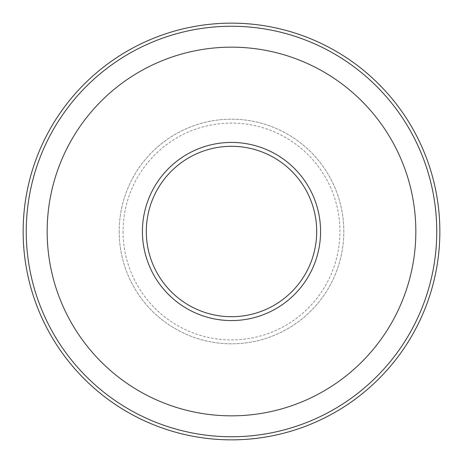 <?xml version="1.0" encoding="UTF-8"?>
<svg xmlns="http://www.w3.org/2000/svg" width="463" height="463" viewBox="0 0 463 463"><rect width="100%" height="100%" fill="white"/><g stroke="black" fill="none" stroke-linecap="round" stroke-linejoin="round"><path stroke-width="0.35" stroke-dasharray="2.31 1.74" d="M142.43 231.5A89.07 89.07 0 0 0 231.5 320.57A89.07 89.07 0 0 0 320.57 231.5A89.07 89.07 0 0 0 231.5 142.43A89.07 89.07 0 0 0 142.43 231.5A89.07 89.07 0 0 0 231.5 320.57A89.07 89.07 0 0 0 320.57 231.5A89.07 89.07 0 0 0 231.5 142.43A89.07 89.07 0 0 0 142.43 231.5A89.07 89.07 0 0 0 231.5 320.57A89.07 89.07 0 0 0 320.57 231.5A89.07 89.07 0 0 0 231.5 142.43A89.07 89.07 0 0 0 142.43 231.5M119.194 231.5A112.306 112.306 0 0 0 231.5 343.806A112.306 112.306 0 0 0 343.806 231.5A112.306 112.306 0 0 0 231.5 119.194A112.306 112.306 0 0 0 119.194 231.5A112.306 112.306 0 0 0 231.5 343.806A112.306 112.306 0 0 0 343.806 231.5A112.306 112.306 0 0 0 231.5 119.194A112.306 112.306 0 0 0 119.194 231.5M436.754 231.5A205.254 205.254 0 0 0 231.5 26.246A205.254 205.254 0 0 0 26.246 231.5A205.254 205.254 0 0 0 231.5 436.754A205.254 205.254 0 0 0 436.754 231.5M415.838 231.5A184.338 184.338 0 0 0 231.5 47.162A184.338 184.338 0 0 0 47.162 231.5A184.338 184.338 0 0 0 231.5 415.838A184.338 184.338 0 0 0 415.838 231.5M123.065 231.5A108.435 108.435 0 0 0 231.5 339.935A108.435 108.435 0 0 0 339.935 231.5A108.435 108.435 0 0 0 231.5 123.065A108.435 108.435 0 0 0 123.065 231.5"/><path stroke-width="0.69" d="M142.43 231.5A89.07 89.07 0 0 0 231.5 320.57A89.07 89.07 0 0 0 320.57 231.5A89.07 89.07 0 0 0 231.5 142.43A89.07 89.07 0 0 0 142.43 231.5M439.85 231.5A208.35 208.35 0 0 0 231.5 23.15A208.35 208.35 0 0 0 23.15 231.5A208.35 208.35 0 0 0 231.5 439.85A208.35 208.35 0 0 0 439.85 231.5M436.754 231.5A205.254 205.254 0 0 0 231.5 26.246A205.254 205.254 0 0 0 26.246 231.5A205.254 205.254 0 0 0 231.5 436.754A205.254 205.254 0 0 0 436.754 231.5M415.838 231.5A184.338 184.338 0 0 0 231.5 47.162A184.338 184.338 0 0 0 47.162 231.5A184.338 184.338 0 0 0 231.5 415.838A184.338 184.338 0 0 0 415.838 231.5M146.302 231.5A85.198 85.198 0 0 0 231.5 316.698A85.198 85.198 0 0 0 316.698 231.5A85.198 85.198 0 0 0 231.5 146.302A85.198 85.198 0 0 0 146.302 231.5"/></g></svg>

